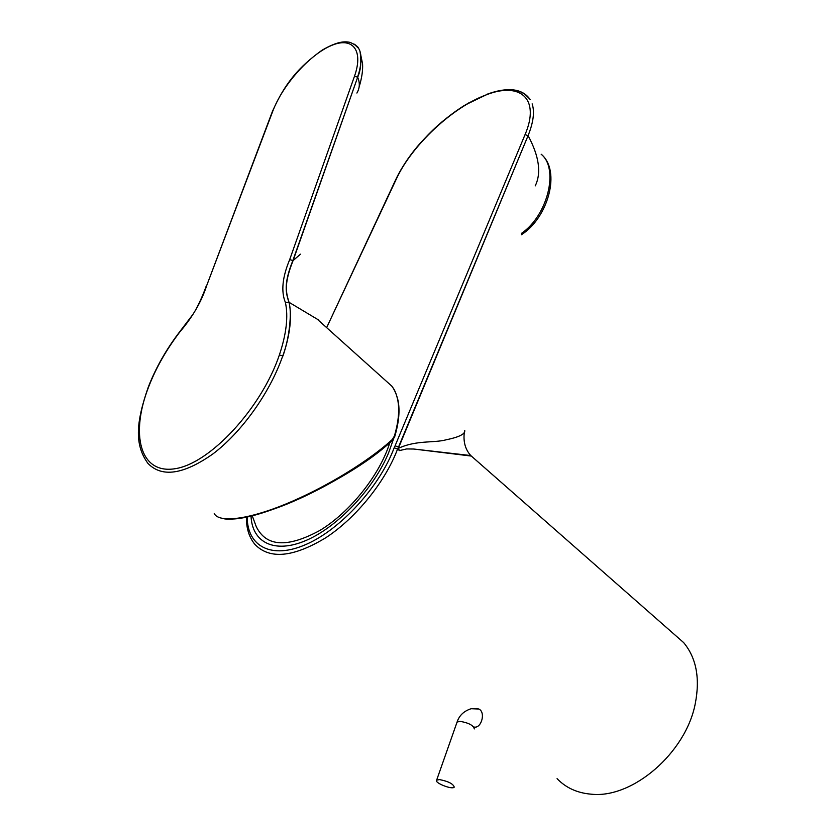 <?xml version="1.0" encoding="UTF-8"?>
<svg xmlns="http://www.w3.org/2000/svg" width="836" height="836" viewBox="0 0 836 836"><rect width="100%" height="100%" fill="white"/><g stroke="black" fill="none" stroke-linecap="round" stroke-linejoin="round"><path stroke-width="1.25" d="M439.517 779.591C448.357 781.326 453.258 783.844 454.241 787.125C452.454 790.041 434.02 782.747 436.632 780.166L439.517 779.591C448.357 781.326 453.258 783.844 454.241 787.125C452.454 790.041 434.02 782.747 436.632 780.166L439.517 779.591M591.386 794.2C577.362 793.061 565.93 787.878 557.079 778.64C565.93 787.878 577.362 793.061 591.386 794.2C632.58 798.714 685.813 752.839 695.238 703.776C685.813 752.839 632.58 798.714 591.386 794.2M673.231 633.448L683.66 642.612C696.357 657.942 700.213 678.33 695.238 703.776C700.213 678.33 696.357 657.942 683.66 642.612L673.231 633.448M471.358 456.069L413.768 449.026L406.62 448.942L399.441 450.583L397.602 448.995L394.164 447.803L395.073 445.828L398.542 446.988L397.602 448.995L394.164 447.803L395.073 445.828L398.542 446.988L528.091 135.62L525.039 134.659C540.62 98.366 519.877 81.395 485.894 94.99C452.161 107.426 411.573 145.767 396.421 178.841L395.961 179.176C398.929 172.864 403.046 165.915 408.281 158.328C418.491 144.398 429.714 132.255 441.951 121.889C454.638 111.501 459.852 108.262 468.62 102.995L485.894 94.99C452.161 107.426 411.573 145.767 396.421 178.841L326.646 327.639L395.95 179.176C408.731 154.367 420.445 142.298 434.668 128.368C442.296 121.021 457.919 109.129 465.777 104.667L485.894 94.99C519.877 81.395 540.62 98.366 525.039 134.659L395.073 445.828L525.039 134.659L528.091 135.62C533.42 122.307 534.779 111.721 532.135 103.863C534.779 111.721 533.42 122.307 528.091 135.62C539.147 156.259 541.529 173.01 535.218 185.885C541.529 173.01 539.147 156.259 528.091 135.62L398.333 448.378L399.441 450.583L406.62 448.942L413.768 449.026L470.752 455.547L683.66 642.612L470.762 455.547C465.38 449.538 463.217 441.951 464.273 432.797C463.217 441.951 465.38 449.538 470.752 455.547L471.358 456.069M524.412 93.768L529.93 99.191L524.412 93.768M398.333 448.378C416.171 439.945 433.968 443.143 446.069 439.82C458.943 437.165 465.182 434.093 464.764 430.592C465.182 434.093 458.943 437.165 446.069 439.82C433.968 443.143 416.171 439.945 398.333 448.378M397.602 448.995L397.602 448.995C385.365 481.661 356.167 517.881 325.779 537.757C293.143 557.434 269.516 559.639 254.896 544.361C249.086 537.287 246.254 528.216 246.432 517.15C246.254 528.216 249.086 537.287 254.896 544.361C269.516 559.639 293.143 557.434 325.779 537.757C356.167 517.881 385.365 481.661 397.602 448.995L399.441 450.583M252.253 515.812L256.203 526.492C266.078 546.848 287.354 548.134 320.042 530.358C350.263 512.019 379.857 474.712 389.733 442.923M393.338 439.475L388.562 452.934C373.713 488.778 337.953 526.743 306.289 540.349C274.542 554.132 252.106 542.574 251.03 516.115M394.676 436.779L394.414 436.016L392.262 439.558L386.002 445.013L385.668 446.299C348.581 478.589 262.974 520.473 229.346 519.01M386.002 445.013C361.863 465.213 322.895 488.746 285.369 504.212C247.686 519.731 218.729 522.97 214.246 513.544M394.728 436.611C398.929 422.41 400.026 410.34 398.03 400.392C394.874 388.73 393.495 388.886 391.572 385.772L391.938 386.253C399.995 397.445 400.82 414.029 394.414 436.016M317.314 319.258C319.509 320.23 319.467 320.198 317.199 319.153L289.037 302.308C292.151 316.645 290.123 334.546 282.965 356.011L282.777 355.843C269.411 394.164 240.569 433.1 212.961 453.896C183.502 474.608 161.818 477.764 147.909 463.363C134.836 445.274 135.411 423.852 148.39 386.828C155.935 367.568 166.354 349.239 179.636 331.85L179.75 332.049C166.291 349.793 155.945 367.986 148.735 386.64C130.102 434.03 139.716 474.514 175.1 468.714C210.139 463.52 261.511 408.01 279.36 354.997C286.403 333.972 288.42 316.457 285.4 302.454C280.917 291.534 282.338 277.259 289.674 259.63L354.454 76.337C364.088 49.261 351.778 35.979 330.105 46.095C308.568 55.813 282.432 85.565 272.797 111.125L206.753 285.41C201.539 301.577 192.541 317.126 179.75 332.049M356.899 93.047C359.814 88.083 360.065 82.816 357.651 77.236L292.903 260.424C283.289 284.459 286.027 292.872 288.848 302.162C292.276 311.912 289.319 339.176 282.777 355.843L279.36 354.997M285.4 302.454L289.037 302.308C286.184 293.081 283.529 284.418 293.081 260.581L300.448 254.186M359.637 50.484L360.023 51.487C361.601 61.801 360.807 70.381 357.651 77.236L293.081 260.581L289.674 259.63M355.384 44.872L357.714 47.192M354.454 76.337L357.484 77.069C359.929 70.59 361.11 63.891 361.037 56.952C360.609 52.814 359.741 49.878 358.435 48.164L353.941 43.963M476.739 708.5L478.85 709.043C486.04 712.199 481.306 729.128 473.813 726.986C481.306 729.128 486.04 712.199 478.85 709.043L471.243 708.698C463.97 710.976 459.246 715.438 457.062 722.095L459.957 721.332C468.682 722.837 473.458 725.366 474.294 728.929C473.458 725.366 468.682 722.837 459.957 721.332L457.062 722.095C459.246 715.438 463.97 710.976 471.243 708.698L478.85 709.043L476.739 708.5M456.874 722.628L457.062 722.095L456.874 722.628M247.184 516.982C247.268 546.462 271.47 559.786 306.258 544.351C340.963 529.167 379.826 486.447 394.164 447.803C379.826 486.447 340.963 529.167 306.258 544.351C271.47 559.786 247.268 546.462 247.184 516.982M521.403 233.432C547.726 215.594 559.253 168.569 541.153 154.211C561.437 170.816 547.935 218.091 521.34 234.759M386.054 446.037L392.021 440.906L392.262 439.558M179.688 331.787L192.102 315.475C194.882 312.35 202.364 297.376 206.367 285.651L206.283 285.87M206.753 285.41L272.317 111.69M272.797 111.125L272.421 111.439C285.024 82.952 299.069 66.755 322.079 50.17C336.657 41.769 344.077 41.006 350.232 42.427C355.499 44.893 358.236 46.806 358.435 48.164M436.632 780.166L457.062 722.095L436.632 780.166M486.249 94.531C493.93 91.782 517.975 82.9 530.181 99.578C522.427 88.355 507.786 86.672 486.249 94.531M385.793 446.257L385.783 446.267C361.183 466.718 322.571 488.893 293.812 501.192C276.235 508.999 251.793 516.732 240.632 518.205C231.123 519.166 225.553 519.334 223.923 518.707M392.324 440.624L394.676 436.789M317.199 319.153L391.938 386.253M359.093 87.038C361.8 78.229 362.96 70.537 362.573 63.944L360.034 51.487"/></g></svg>
